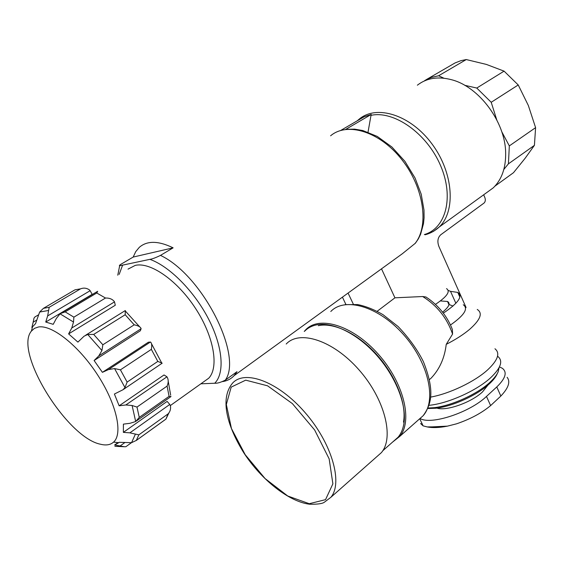 <?xml version="1.0" encoding="UTF-8"?>
<svg xmlns="http://www.w3.org/2000/svg" width="564" height="564" viewBox="0 0 564 564"><rect width="100%" height="100%" fill="white"/><g stroke="black" fill="none" stroke-linecap="round" stroke-linejoin="round"><path stroke-width="0.85" d="M173.12 247.836C158.357 240.687 147.07 240.539 139.266 247.384L135.72 251.657L133.182 257.064L120.9 264.283C119.462 265.221 119.046 265.714 119.653 265.757L149.89 259.348C152.224 259.024 155.756 257.706 160.486 255.386L173.12 247.836L133.182 257.064M222.512 381.595C227.165 380.911 231.036 378.923 234.131 375.624L236.986 371.697L225.339 380.115C243.042 355.581 202.286 274.971 160.486 255.386M346.761 129.304L354.608 129.149L362.779 130.524L377.245 136.417L391.874 146.985L404.867 161.276L415.055 177.998L421.209 194.185L424.001 210.146L424.079 217.901L423.486 223.689L420.596 234.286L418.284 238.988L415.4 243.204L402.097 253.934M200.862 383.816L214.729 383.238C217.246 383.457 220.785 382.42 225.339 380.115M422.774 425.178L420.575 423.515L423.099 425.855L427.23 426.927L432.348 426.87L447.449 426.137L456.544 423.825C470.298 419.123 481.656 413.045 490.617 405.594L500.846 396.055C508.502 387.983 510.596 381.736 507.135 377.309M420.229 418.601C431.241 425.171 469.868 412.453 486.485 396.421L496.785 386.946C505.598 378.395 507.438 372.162 502.298 368.257L499.436 366.924M488.008 385.043L482.558 391.867C471.398 402.484 446.103 411.396 436.889 408.089M345.922 304.497L342.418 297.15M453.005 306.055L448.845 304.426M381.511 268.831L394.934 297.813L422.683 296.53C437.093 305.554 447.062 318.068 452.575 334.071L452.37 329.524M353.318 304.144L348.058 293.068M377.175 311.279L394.934 297.813M455.881 303.305L450.53 291.348L448.197 290.418M483.679 194.791L484.843 197.52C485.674 199.903 485.4 201.75 484.025 203.061L440.724 234.786C437.727 237.606 437.121 241.498 438.898 246.461L466.075 307.521M426.877 234.264L433.399 231.437L439.159 227.052C455.98 211.394 453.548 172.859 432.017 143.982C410.691 114.929 376.766 104.312 359.275 119.075L357.209 120.823M368.031 132.159L370.999 115.345C393.94 110.318 426.708 133.245 440.399 165.196C454.358 197.076 445.891 228.406 424.361 234.546L426.793 234.321M452.391 329.517C447.52 317.053 439.61 306.83 428.654 298.842L425.954 296.988L422.683 296.53M452.575 334.071L446.237 344.343C444.615 358.006 439.56 369.293 431.072 378.19L429.401 379.621M340.656 130.488L364.21 116.741L371.26 114.443L370.999 115.345M494.966 186.113L513.487 172.697L525.126 158.28L534.425 145.329L535.596 127.647L528.341 105.496L518.231 84.967L504.082 71.142L476.763 88.047L464.673 85.277M425.968 79.813L455.106 62.914L460.999 60.644L466.273 59.558L486.387 64.423L504.082 71.142M535.596 127.647L509.327 145.9L501.727 131.666M534.425 145.329L508.418 163.842L509.327 145.9M518.231 84.967L491.209 102.288L476.763 88.047M503.849 169.433L508.418 163.842M496.715 119.751L491.209 102.288M108.415 369.603L150.426 342.024L148.346 342.228L102.408 372.339L108.415 369.603L114.562 368.574L120.428 369.836L151.349 349.363C152.054 345.365 151.744 342.919 150.433 342.024M166.817 376.696L164.032 374.961L119.145 405.798L125.828 404.966L132.11 405.509L136.996 407.067L167.092 386.1C168.615 382.455 168.565 379.361 166.951 376.815L125.828 404.966M169.778 404.451L167.12 401.399L123.361 432.376L129.875 432.849L138.857 434.858L168.121 413.856C170.152 411.614 170.92 408.956 170.441 405.883L169.778 404.451L129.875 432.849M45.726 322.044L92.172 294.33L90.148 290.7L47.644 315.925L45.726 322.044L53.213 324.328L56.33 318.505L60.193 313.654L65.163 311.871L96.747 292.991L97.657 291.299M68.618 333.902L115.282 305.237L114.506 301.874L71.769 328.001L68.618 333.902L77.917 342.108L84.092 336.179L87.73 334.48L93.695 334.424L125.18 314.74L125.314 310.538L85.693 335.192M94.11 360.523L140.344 330.772L141.12 328.706L98.792 355.898L94.11 360.523L102.408 372.339M151.349 349.363L157.807 361.411L162.185 363.181L123.114 389.654M167.092 386.1L169.08 396.365L171.026 396.527M168.121 413.856L165.879 419.172L169.045 412.644M75.005 289.825L80.56 288.846C83.669 287.619 86.659 287.993 89.514 289.966L90.148 290.7M96.747 292.991L105.496 298.032C109.543 297.919 112.532 299.16 114.464 301.761L114.506 301.874M125.18 314.74L134.204 324.822C138.286 325.661 140.591 326.958 141.12 328.706M119.145 405.798L114.4 394.032L123.015 389.731L124.982 387.56L127.126 382.089L120.428 369.836M123.361 432.376L123.403 424.135L129.995 423.303L135.677 421.519L139.259 417.395L136.996 407.067M113.547 442.134C123.079 433.927 116.67 404.247 97.713 375.081C78.868 345.866 52.078 324.596 38.479 326.979L34.46 328.354L31.401 331.096C13.635 351.696 67.01 437.756 100.512 444.242C106.039 445.63 110.382 444.925 113.547 442.134L118.722 442.684L119.117 442.31L131.553 442.684L136.319 440.421L138.857 434.858M131.454 442.691L125.857 446.723L124.566 446.751L114.619 445.003L118.722 442.684M36.646 320.133L33.163 322.192L33.995 318.124L34.912 316.954L38.38 314.916M47.644 315.925L49.195 307.295L43.435 308.332L39.642 312.04L35.546 323.63L31.859 327.536L33.163 322.192M71.769 328.001L73.51 322.044L73.891 317.151L65.163 311.871M98.792 355.898L101.922 350.547L102.852 344.78L93.695 334.424M466.273 59.558L438.602 75.773L431.305 77.437L424.727 80.532M443.854 78.192L438.602 75.773M486.119 193.022L493.288 187.826C501.861 179.458 505.978 167.649 505.647 152.4C505.147 121.979 479.252 86.983 451.961 79.834C438.298 76.161 426.765 77.952 417.367 85.192M203.738 381.765L208.722 378.211C219.114 367.439 214.024 336.87 195.778 308.79C177.653 280.653 150.539 261.724 135.254 265.383L128.021 269.127M117.982 442.606L114.619 445.003M32.43 327.198L31.859 327.536M345.647 129.431L371.26 114.443M286.216 344.019C299.449 329.623 332.971 340.275 358.732 369.561C384.655 398.663 394.504 437.544 381.37 452.645L376.449 456.995M304.722 331.11C307.74 328.029 311.539 325.985 316.115 324.963C332.231 321.339 357.273 333.402 376.717 355.299C396.175 377.154 407.166 405.819 403.789 424.241C402.837 429.465 400.955 433.779 398.128 437.185L393.157 441.577M318.3 325.675C334.008 322.164 358.344 333.895 377.21 355.144C396.097 376.364 406.771 404.184 403.5 422.119M304.243 331.456L305.716 329.792C319.266 315.241 352.782 325.329 378.19 354.065C403.768 382.611 413.081 421.167 399.679 436.458L392.65 442.028M494.959 348.763C500.374 353.149 497.92 360.192 487.599 369.906C474.634 381.743 449.367 393.806 430.572 397.105M477.243 309.453C483.017 313.133 480.436 319.795 469.516 329.447C463.319 334.621 455.564 339.591 446.237 344.343M446.519 288.62C450.671 291.412 446.977 296.664 435.443 304.377M450.53 291.348L457.771 292.413C463.157 296.163 458.342 303.072 443.318 313.147M463.27 304.757C468.606 308.501 464.348 315.248 450.495 324.991M497.871 356.462C503.271 360.918 500.888 367.989 490.715 377.676C476.65 390.746 447.753 403.662 428.929 405.333M499.055 367.686L498.209 371.676C496.849 374.961 494.057 378.536 489.834 382.399C477.151 394.222 451.44 405.868 434.09 407.673L427.942 408.04M497.406 373.354L497.265 373.65C495.953 376.815 493.267 380.263 489.207 383.978C477.024 395.343 452.356 406.517 435.676 408.244L427.738 408.519M440.435 300.936L447.52 301.472C450.551 303.284 449.085 306.703 443.107 311.723L442.564 312.153M414.942 243.627C429.296 226.227 424.114 187.826 401.97 159.795C379.995 131.595 347.29 121.577 330.596 135.797M214.729 383.238C224.867 373.164 222.921 346.86 208.581 319.069C194.305 291.292 169.524 266.3 149.89 259.348M122.501 265.44L119.173 274.379M490.617 405.594L486.485 396.421M500.846 396.055L496.785 386.946M157.807 361.411L127.126 382.089M169.08 396.365L139.259 417.395M165.358 419.51L136.319 440.421M105.496 298.032L73.891 317.151M134.204 324.822L102.852 344.78M124.982 387.56L114.562 368.574M135.677 421.519L132.11 405.509M131.553 442.684L135.43 434.061M114.88 446.293L124.566 446.751M48.553 310.482L39.642 312.04M73.51 322.044L60.003 313.803M101.922 350.547L87.73 334.48M74.617 290.037L43.435 308.332M80.56 288.846L49.195 307.295M124.679 442.691L120.259 445.856M309.269 503.708L287.739 496.003L265.08 478.561L245.206 454.704L231.451 428.527L226.333 404.508L231.184 387.115L245.707 380.157L267.562 385.811L292.385 403.605L314.627 429.951L329.157 458.877L332.887 483.834L325.534 499.648L309.269 503.708M330.871 497.3L324.483 502.122C322.601 503.666 317.659 504.371 309.671 504.23C289.099 501.819 261.597 480.006 244.064 453.237C226.968 425.961 219.699 398.663 232.474 383.231C244.762 369.293 278.221 381.574 304.927 412.411C331.787 443.071 343.173 482.805 330.871 497.3L381.37 452.645M330.793 311.497C344.717 296.777 378.19 306.16 403.147 334.184C428.28 362.017 436.931 400.137 423.204 415.654L418.1 420.166M402.083 253.92L234.131 375.624M117.777 275.211L119.66 265.757M423.099 425.855L419.827 418.925M425.171 234.765C430.402 233.383 435.063 230.817 439.159 227.052L493.288 187.826M161.628 362.821L151.554 343.828M168.199 381.144L170.673 395.202M125.391 311.081L139.604 326.76M31.401 331.096L32.656 326.344M208.722 378.211L170.342 405.565M97.311 291.503L61.49 312.886M165.463 419.461L136.079 440.625M171.012 396.534L136.558 420.871M382.737 450.784L398.128 437.185M399.679 436.458L423.204 415.654C431.657 403.873 434.9 390.852 423.381 361.63C417.325 349.56 408.914 337.871 398.149 326.563L382.998 314.663C374.27 309.601 365.824 306.238 357.639 304.567L345.055 304.638M457.771 292.413L459.879 297.143M435.676 408.244L434.09 407.673M447.132 426.194C439.236 427.738 432.609 427.984 427.251 426.934M447.52 301.472L448.958 304.68"/></g></svg>
